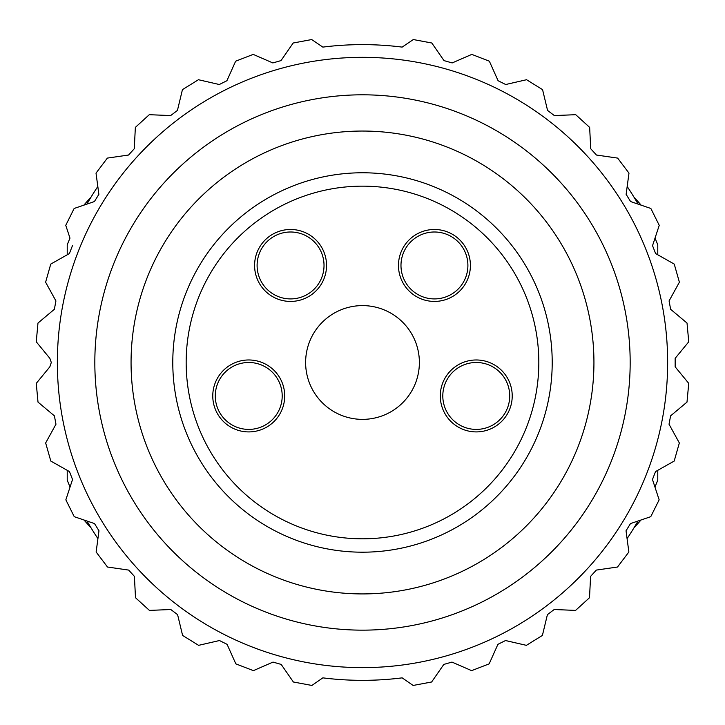 <?xml version="1.0" encoding="UTF-8"?>
<svg xmlns="http://www.w3.org/2000/svg" width="725" height="725" viewBox="0 0 725 725"><rect width="100%" height="100%" fill="white"/><g stroke="black" fill="none" stroke-linecap="round" stroke-linejoin="round"><path stroke-width="1.09" d="M69.392 253.569L67.226 254.792L67.226 244.805A317.858 317.858 0 0 1 69.981 238.126L65.758 225.33L74.149 208.465L94.404 201.559L98.872 194.336L96.017 173.13L107.363 158.095L128.542 155.032L134.27 148.752L135.358 127.383L149.278 114.695L170.656 115.565L177.435 110.445L182.437 89.637L198.442 79.723L219.303 84.517L226.907 80.729L235.643 61.199L253.206 54.393L272.827 62.93L280.992 60.61L293.181 43.011L311.687 39.549L322.843 47.107A317.858 317.858 0 0 1 402.157 47.107L413.313 39.549L431.819 43.011L444.008 60.61L452.173 62.93L471.794 54.393L489.357 61.199L498.093 80.729L505.697 84.517L526.558 79.723L542.563 89.637L547.565 110.445L554.344 115.565L575.722 114.695L589.643 127.383L590.73 148.752L596.457 155.032L617.637 158.095L628.983 173.13L626.128 194.336L630.596 201.559L650.851 208.465L659.243 225.33L652.536 245.648L655.608 253.569L674.241 264.081L679.388 282.197L669.075 300.938L670.634 309.294L687.019 323.051L688.75 341.801L675.156 358.331L675.156 366.832L688.741 383.362L686.992 402.112L670.598 415.86L669.03 424.216L679.343 442.966L674.187 461.073L655.545 471.576L652.464 479.497L659.152 499.824L650.76 516.68L630.496 523.577L626.028 530.791L628.865 552.006L617.51 567.022L596.331 570.086L590.603 576.357L589.498 597.726L575.577 610.405L554.199 609.517L547.411 614.637L542.4 635.435L526.386 645.341L505.533 640.537L497.921 644.326L489.167 663.855L471.612 670.643L451.992 662.088L443.818 664.417L431.629 681.998L413.114 685.451L402.157 677.857A317.858 317.858 0 0 1 322.843 677.857L311.886 685.451L293.371 681.998L281.182 664.417L273.008 662.088L253.388 670.643L235.833 663.855L227.079 644.326L219.467 640.537L198.614 645.341L182.6 635.435L177.589 614.637L170.801 609.517L149.422 610.405L135.502 597.726L134.397 576.357L128.669 570.086L107.49 567.022L96.135 552.006L98.972 530.791L94.504 523.577L74.24 516.68L65.848 499.824L72.536 479.497L69.455 471.576L50.813 461.073L45.657 442.966L55.97 424.216L54.402 415.86L38.008 402.112L36.259 383.362L49.844 366.832L51.303 362.482L49.844 358.331L36.25 341.801L37.981 323.051L54.366 309.294L55.925 300.938L45.612 282.197L50.759 264.081L69.392 253.569L72.464 245.648M94.404 201.559L86.9 204.115A317.858 317.858 0 0 1 97.821 186.479L98.872 194.336M626.128 194.336L627.179 186.479A317.858 317.858 0 0 1 638.1 204.115L630.596 201.559M652.536 245.648L655.019 238.126A317.858 317.858 0 0 1 657.774 244.805L657.774 254.792L655.608 253.569M655.545 471.576L657.774 470.317L657.774 480.158A317.858 317.858 0 0 1 654.947 487.028L652.464 479.497M630.496 523.577L638 521.021A317.858 317.858 0 0 1 627.08 538.648L626.028 530.791M641.172 205.166A369.088 369.088 0 0 0 633.922 197.064M91.078 197.064A369.088 369.088 0 0 0 83.828 205.166M83.991 519.997A369.088 369.088 0 0 0 91.078 527.909M633.922 527.909A369.088 369.088 0 0 0 641.009 519.997M94.83 362.482A267.67 267.67 0 0 1 496.335 130.672A267.67 267.67 0 0 1 496.335 594.292A267.67 267.67 0 0 1 94.83 362.482M98.972 530.791L97.92 538.648A317.858 317.858 0 0 1 87 521.021L94.504 523.577M72.536 479.497L70.053 487.028A317.858 317.858 0 0 1 67.226 480.158L67.226 470.317L69.455 471.576M131.062 362.482A231.438 231.438 0 0 1 478.219 162.056A231.438 231.438 0 0 1 478.219 562.917A231.438 231.438 0 0 1 131.062 362.482M172.786 362.482A189.714 189.714 0 0 1 457.357 198.188A189.714 189.714 0 0 1 457.357 526.776A189.714 189.714 0 0 1 172.786 362.482A189.714 189.714 0 0 1 457.357 198.188A189.714 189.714 0 0 1 457.357 526.776A189.714 189.714 0 0 1 172.786 362.482M305.624 362.482A56.876 56.876 0 0 1 362.5 305.606A56.876 56.876 0 0 1 419.376 362.482A56.876 56.876 0 0 1 362.5 419.367A56.876 56.876 0 0 1 305.624 362.482M212.769 395.941A35.969 35.969 0 0 1 266.728 364.793A35.969 35.969 0 0 1 266.728 427.088A35.969 35.969 0 0 1 212.769 395.941M254.593 265.45A35.969 35.969 0 0 1 308.551 234.302A35.969 35.969 0 0 1 308.551 296.607A35.969 35.969 0 0 1 254.593 265.45M398.469 265.45A35.969 35.969 0 0 1 452.418 234.302A35.969 35.969 0 0 1 452.418 296.607A35.969 35.969 0 0 1 398.469 265.45M440.292 395.941A35.969 35.969 0 0 1 494.242 364.793A35.969 35.969 0 0 1 494.242 427.088A35.969 35.969 0 0 1 440.292 395.941M442.803 395.941A33.459 33.459 0 0 1 492.991 366.968A33.459 33.459 0 0 1 492.991 424.923A33.459 33.459 0 0 1 442.803 395.941M400.979 265.45A33.459 33.459 0 0 1 451.167 236.477A33.459 33.459 0 0 1 451.167 294.432A33.459 33.459 0 0 1 400.979 265.45M257.103 265.45A33.459 33.459 0 0 1 307.291 236.477A33.459 33.459 0 0 1 307.291 294.432A33.459 33.459 0 0 1 257.103 265.45M215.28 395.941A33.459 33.459 0 0 1 265.468 366.968A33.459 33.459 0 0 1 265.468 424.923A33.459 33.459 0 0 1 215.28 395.941M57.357 362.482A305.143 305.143 0 0 1 515.076 98.219A305.143 305.143 0 0 1 515.076 626.744A305.143 305.143 0 0 1 57.357 362.482M186.171 362.482A176.329 176.329 0 0 1 450.66 209.779A176.329 176.329 0 0 1 450.66 515.185A176.329 176.329 0 0 1 186.171 362.482"/></g></svg>
